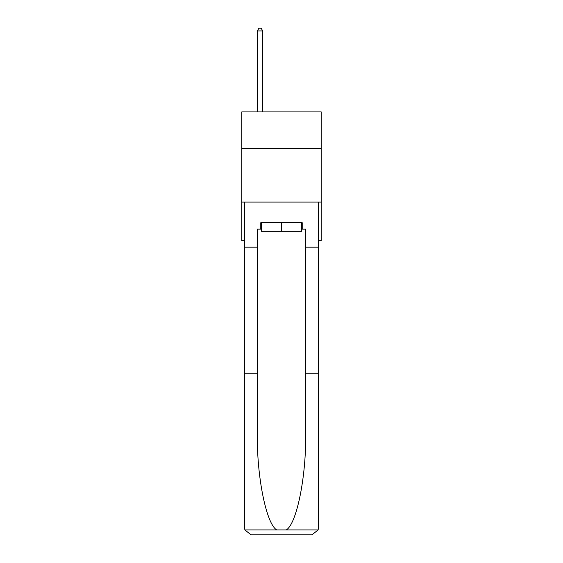 <?xml version="1.0" encoding="UTF-8"?>
<svg xmlns="http://www.w3.org/2000/svg" width="563" height="563" viewBox="0 0 563 563"><rect width="100%" height="100%" fill="white"/><g stroke="black" fill="none" stroke-linecap="round" stroke-linejoin="round"><path stroke-width="0.84" d="M321.22 148.414L321.22 111.917L241.78 111.917L241.78 148.414L321.22 148.414L321.22 240.732L318.32 240.732M321.22 202.089L241.78 202.089L241.78 148.414M241.78 202.089L241.78 240.732L244.68 240.732M301.571 222.695L301.571 231.287L261.429 231.287L261.429 222.695M281.5 222.695L281.5 231.287M260.782 229.141L257.347 229.141L257.347 373.839L244.68 373.839L244.68 528.411L244.87 529.952L251.119 534.85L311.881 534.85L318.13 529.952L318.32 528.411L318.32 373.839L305.653 373.839L305.653 229.141L302.218 229.141L302.218 222.695L260.782 222.695L260.782 229.141L261.429 229.141M295.561 534.85L311.881 534.85L295.561 534.85M257.347 373.839L257.347 433.89C256.679 476.551 266.369 524.343 276.827 529.952L286.173 529.952C296.631 524.343 306.321 476.551 305.653 433.89L305.653 373.839M244.68 528.411L244.68 202.089L318.32 202.089L318.32 247.171L305.653 247.171M257.347 247.171L244.68 247.171M318.32 373.839L318.32 247.171M301.571 229.141L302.218 229.141M262.717 111.917L262.717 30.944L257.347 30.944L257.347 111.917M257.347 30.944L258.959 28.15L261.105 28.15L262.717 30.944M244.87 529.952L276.827 529.952M286.173 529.952L318.13 529.952"/></g></svg>

